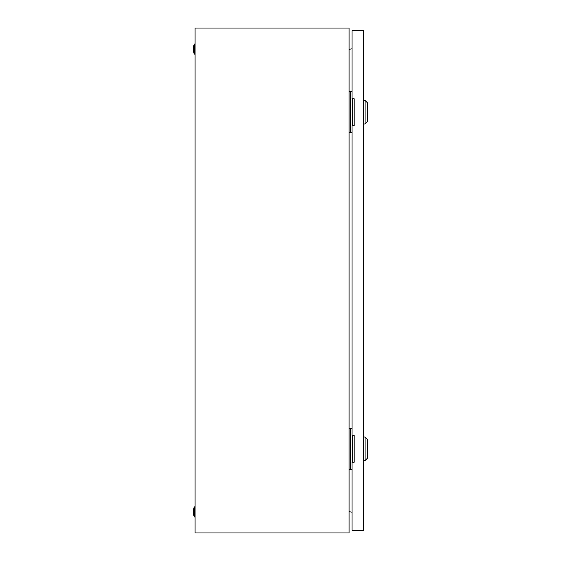 <?xml version="1.0" encoding="UTF-8"?>
<svg xmlns="http://www.w3.org/2000/svg" width="561" height="561" viewBox="0 0 561 561"><rect width="100%" height="100%" fill="white"/><g stroke="black" fill="none" stroke-linecap="round" stroke-linejoin="round"><path stroke-width="0.84" d="M349.082 28.05L195.088 28.05L195.088 532.95L349.082 532.95L349.082 28.05M349.082 49.333L352.028 48.807M352.028 512.193L349.082 511.667M194.246 516.962A15.568 15.568 0 0 1 194.246 506.863L194.246 516.962L195.088 516.962M194.246 506.863L195.088 506.863M194.246 54.137A15.568 15.568 0 0 1 194.246 44.038L194.246 54.137L195.088 54.137M194.246 44.038L195.088 44.038M352.589 125.664L352.589 98.736M352.028 91.583L349.082 91.583M352.028 132.817L350.345 132.817L350.345 91.583M350.345 132.817L349.082 132.817M352.589 462.264L352.589 435.336M352.028 428.183L349.082 428.183M352.028 469.417L350.345 469.417L350.345 428.183M350.345 469.417L349.082 469.417M365.071 100.419L367.595 102.944L367.595 121.457L365.071 123.981L365.071 100.419L363.388 100.419M365.071 437.019L367.595 439.543L367.595 458.057L365.071 460.581L365.071 437.019L363.388 437.019M352.028 125.664L352.028 435.336L354.131 435.336L354.131 462.264L352.028 462.264L352.028 530.426L363.388 530.426L363.388 30.575L352.028 30.575L352.028 98.736L354.131 98.736L354.131 125.664L352.028 125.664M365.071 123.981L363.388 123.981M365.071 460.581L363.388 460.581"/></g></svg>

